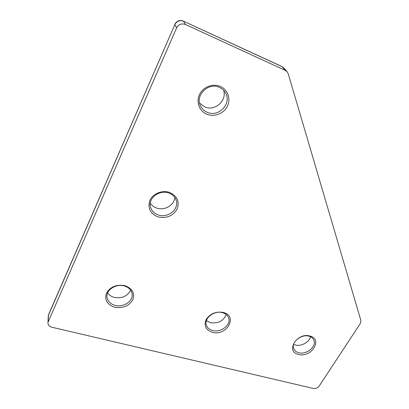 <?xml version="1.0" encoding="UTF-8"?>
<svg xmlns="http://www.w3.org/2000/svg" width="409" height="409" viewBox="0 0 409 409"><rect width="100%" height="100%" fill="white"/><g stroke="black" fill="none" stroke-linecap="round" stroke-linejoin="round"><path stroke-width="0.61" d="M310.002 336.05C323.243 339.24 311.08 358.202 298.473 354.409C285.068 351.592 297.072 332.057 310.002 336.05M298.703 352.722C306.535 355.124 317.118 346.172 313.759 339.894C312.89 338.09 311.321 336.863 309.061 336.213C301.326 333.708 290.671 342.548 293.79 348.8C294.659 350.758 296.295 352.062 298.703 352.722M310.492 336.735C309.265 342.251 301.101 346.709 295.354 345.012L293.631 344.363M174.745 197.353C174.495 205.042 164.566 210.937 156.708 208.089C153.907 207.133 151.759 205.497 150.277 203.176M169.546 192.434C177.307 196.044 179.812 201.632 177.066 209.203C172.7 216.162 166.299 218.713 157.859 216.847C150.057 213.462 147.439 207.91 150.006 200.19C153.043 193.549 162.296 189.883 169.546 192.434M158.278 214.945C167.675 218.406 179.096 209.423 176.315 200.666C175.226 197.02 172.71 194.469 168.769 193.007C159.648 189.469 148.216 197.941 150.379 206.55C151.345 210.62 153.978 213.416 158.278 214.945M223.626 90.323C227.205 100.66 214.735 111.565 204.766 106.964L199.587 103.094M220.282 86.437C227.818 89.612 231.054 98.927 227.399 106.233C223.856 113.59 214.372 117.327 206.959 114.275C199.495 111.335 195.875 102.148 199.459 94.607C202.936 87.015 212.803 83.155 220.282 86.437M207.353 112.357C218.651 117.598 232.031 103.431 225.512 92.884C224.086 90.379 222.021 88.528 219.316 87.342C208.442 82.056 195.052 95.205 200.425 105.701C201.862 108.799 204.168 111.018 207.353 112.357M130.64 290.134C127.48 296.254 122.02 298.677 114.264 297.415C111.33 296.607 109.121 295.104 107.644 292.9M124.924 285.656C132.47 288.524 135.062 293.289 132.7 299.955C128.769 306.147 122.731 308.57 114.597 307.231C107.02 304.547 104.326 299.817 106.519 293.033C110.481 286.658 116.616 284.199 124.924 285.656M115.026 305.359C123.344 307.783 133.36 301.162 132.158 293.984C131.493 290.058 128.876 287.384 124.305 285.963C116.171 283.463 106.115 289.797 106.948 296.857C107.495 301.085 110.185 303.918 115.026 305.359M226.228 314.521C223.401 321.004 218.135 323.724 210.415 322.686L206.443 320.63M223.37 312.461C238.309 316.096 226.606 336.566 212.322 332.307C205.732 329.92 203.702 325.615 206.233 319.393C210.313 313.524 216.024 311.213 223.37 312.461M212.639 330.528C220.814 332.982 231.203 324.945 228.662 318.059C227.757 315.411 225.727 313.621 222.562 312.686C214.531 310.14 204.076 317.982 206.31 324.812C207.169 327.681 209.28 329.582 212.639 330.528M48.277 321.689L176.586 27.919L174.842 24.606L48.548 314.996L47.976 322.946C48.032 325.073 49.346 326.5 51.907 327.231L313.197 388.432C315.651 388.775 317.67 387.947 319.255 385.948L360.319 323.519L360.912 320.554L288.233 73.773L287.164 71.785L285.349 70.409L282.082 66.677L183.544 21.232L185.43 24.484L285.349 70.409M185.43 24.484C181.56 23.165 178.615 24.31 176.586 27.919M281.791 66.457L283.872 68.037L281.791 66.457L183.544 21.232C179.735 19.923 176.831 21.048 174.842 24.606L48.691 314.352L48.252 316.244L47.976 322.946M225.287 92.495L225.512 92.884M176.233 200.384L176.315 200.666M283.872 68.037L287.052 71.657M183.365 21.053C179.587 19.734 176.729 20.828 174.796 24.335M48.691 314.352L48.252 316.244"/></g></svg>
